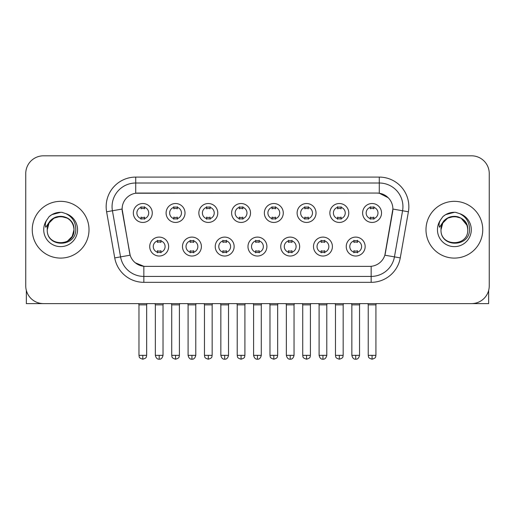 <?xml version="1.0" encoding="UTF-8"?>
<svg xmlns="http://www.w3.org/2000/svg" width="515" height="515" viewBox="0 0 515 515"><rect width="100%" height="100%" fill="white"/><g stroke="black" fill="none" stroke-linecap="round" stroke-linejoin="round"><path stroke-width="0.77" d="M201.397 246.563A9.457 9.457 0 0 1 191.934 256.019A9.457 9.457 0 0 1 182.477 246.563A9.457 9.457 0 0 1 191.934 237.106A9.457 9.457 0 0 1 201.397 246.563M186.024 246.563A5.91 5.91 0 0 0 191.934 252.472A5.91 5.91 0 0 0 197.85 246.563A5.91 5.91 0 0 0 191.934 240.653A5.91 5.91 0 0 0 186.024 246.563M234.145 246.563A9.457 9.457 0 0 1 224.688 256.019A9.457 9.457 0 0 1 215.231 246.563A9.457 9.457 0 0 1 224.688 237.106A9.457 9.457 0 0 1 234.145 246.563M218.778 246.563A5.91 5.91 0 0 0 224.688 252.472A5.91 5.91 0 0 0 230.598 246.563A5.91 5.91 0 0 0 224.688 240.653A5.91 5.91 0 0 0 218.778 246.563M266.899 246.563A9.457 9.457 0 0 1 257.442 256.019A9.457 9.457 0 0 1 247.979 246.563A9.457 9.457 0 0 1 257.442 237.106A9.457 9.457 0 0 1 266.899 246.563M251.526 246.563A5.91 5.91 0 0 0 257.442 252.472A5.91 5.91 0 0 0 263.352 246.563A5.91 5.91 0 0 0 257.442 240.653A5.91 5.91 0 0 0 251.526 246.563M299.653 246.563A9.457 9.457 0 0 1 290.196 256.019A9.457 9.457 0 0 1 280.733 246.563A9.457 9.457 0 0 1 290.196 237.106A9.457 9.457 0 0 1 299.653 246.563M284.28 246.563A5.91 5.91 0 0 0 290.196 252.472A5.91 5.91 0 0 0 296.106 246.563A5.91 5.91 0 0 0 290.196 240.653A5.91 5.91 0 0 0 284.28 246.563M332.407 246.563A9.457 9.457 0 0 1 322.944 256.019A9.457 9.457 0 0 1 313.487 246.563A9.457 9.457 0 0 1 322.944 237.106A9.457 9.457 0 0 1 332.407 246.563M317.034 246.563A5.91 5.91 0 0 0 322.944 252.472A5.91 5.91 0 0 0 328.86 246.563A5.91 5.91 0 0 0 322.944 240.653A5.91 5.91 0 0 0 317.034 246.563M365.154 246.563A9.457 9.457 0 0 1 355.698 256.019A9.457 9.457 0 0 1 346.241 246.563A9.457 9.457 0 0 1 355.698 237.106A9.457 9.457 0 0 1 365.154 246.563M349.788 246.563A5.91 5.91 0 0 0 355.698 252.472A5.91 5.91 0 0 0 361.607 246.563A5.91 5.91 0 0 0 355.698 240.653A5.91 5.91 0 0 0 349.788 246.563M168.643 246.563A9.457 9.457 0 0 1 159.187 256.019A9.457 9.457 0 0 1 149.723 246.563A9.457 9.457 0 0 1 159.187 237.106A9.457 9.457 0 0 1 168.643 246.563M153.27 246.563A5.91 5.91 0 0 0 159.187 252.472A5.91 5.91 0 0 0 165.096 246.563A5.91 5.91 0 0 0 159.187 240.653A5.91 5.91 0 0 0 153.27 246.563M185.02 212.985A9.457 9.457 0 0 1 175.557 222.441A9.457 9.457 0 0 1 166.1 212.985A9.457 9.457 0 0 1 175.557 203.522A9.457 9.457 0 0 1 185.02 212.985M169.647 212.985A5.91 5.91 0 0 0 175.557 218.894A5.91 5.91 0 0 0 181.473 212.985A5.91 5.91 0 0 0 175.557 207.069A5.91 5.91 0 0 0 169.647 212.985M217.774 212.985A9.457 9.457 0 0 1 208.311 222.441A9.457 9.457 0 0 1 198.854 212.985A9.457 9.457 0 0 1 208.311 203.522A9.457 9.457 0 0 1 217.774 212.985M202.401 212.985A5.91 5.91 0 0 0 208.311 218.894A5.91 5.91 0 0 0 214.227 212.985A5.91 5.91 0 0 0 208.311 207.069A5.91 5.91 0 0 0 202.401 212.985M250.522 212.985A9.457 9.457 0 0 1 241.065 222.441A9.457 9.457 0 0 1 231.608 212.985A9.457 9.457 0 0 1 241.065 203.522A9.457 9.457 0 0 1 250.522 212.985M235.155 212.985A5.91 5.91 0 0 0 241.065 218.894A5.91 5.91 0 0 0 246.975 212.985A5.91 5.91 0 0 0 241.065 207.069A5.91 5.91 0 0 0 235.155 212.985M283.276 212.985A9.457 9.457 0 0 1 273.819 222.441A9.457 9.457 0 0 1 264.356 212.985A9.457 9.457 0 0 1 273.819 203.522A9.457 9.457 0 0 1 283.276 212.985M267.903 212.985A5.91 5.91 0 0 0 273.819 218.894A5.91 5.91 0 0 0 279.729 212.985A5.91 5.91 0 0 0 273.819 207.069A5.91 5.91 0 0 0 267.903 212.985M316.03 212.985A9.457 9.457 0 0 1 306.567 222.441A9.457 9.457 0 0 1 297.11 212.985A9.457 9.457 0 0 1 306.567 203.522A9.457 9.457 0 0 1 316.03 212.985M300.657 212.985A5.91 5.91 0 0 0 306.567 218.894A5.91 5.91 0 0 0 312.483 212.985A5.91 5.91 0 0 0 306.567 207.069A5.91 5.91 0 0 0 300.657 212.985M348.784 212.985A9.457 9.457 0 0 1 339.321 222.441A9.457 9.457 0 0 1 329.864 212.985A9.457 9.457 0 0 1 339.321 203.522A9.457 9.457 0 0 1 348.784 212.985M333.411 212.985A5.91 5.91 0 0 0 339.321 218.894A5.91 5.91 0 0 0 345.237 212.985A5.91 5.91 0 0 0 339.321 207.069A5.91 5.91 0 0 0 333.411 212.985M381.531 212.985A9.457 9.457 0 0 1 372.075 222.441A9.457 9.457 0 0 1 362.618 212.985A9.457 9.457 0 0 1 372.075 203.522A9.457 9.457 0 0 1 381.531 212.985M366.165 212.985A5.91 5.91 0 0 0 372.075 218.894A5.91 5.91 0 0 0 377.984 212.985A5.91 5.91 0 0 0 372.075 207.069A5.91 5.91 0 0 0 366.165 212.985M152.266 212.985A9.457 9.457 0 0 1 142.81 222.441A9.457 9.457 0 0 1 133.346 212.985A9.457 9.457 0 0 1 142.81 203.522A9.457 9.457 0 0 1 152.266 212.985M136.893 212.985A5.91 5.91 0 0 0 142.81 218.894A5.91 5.91 0 0 0 148.719 212.985A5.91 5.91 0 0 0 142.81 207.069A5.91 5.91 0 0 0 136.893 212.985M114.736 257.906L106.605 211.787A29.561 29.561 0 0 1 135.715 177.096L379.285 177.096A29.561 29.561 0 0 1 408.395 211.787L400.264 257.906A29.561 29.561 0 0 1 371.154 282.329L143.846 282.329A29.561 29.561 0 0 1 114.736 257.906L130.147 255.189L122.358 211.794A15.965 15.965 0 0 1 138.078 193.061L376.922 193.061A15.965 15.965 0 0 1 392.642 211.794L385.342 253.18A15.965 15.965 0 0 1 369.622 266.371L145.378 266.371A15.965 15.965 0 0 1 129.658 253.18L122.113 209.051L112.424 210.764A23.645 23.645 0 0 1 135.715 183.012L379.285 183.012A23.645 23.645 0 0 1 402.576 210.764L394.445 256.876A23.645 23.645 0 0 1 371.154 276.42L143.846 276.42A23.645 23.645 0 0 1 120.555 256.876L112.424 210.764A23.645 23.645 0 0 1 112.064 206.657M32.252 229.716A28.377 28.377 0 0 0 60.628 258.092A28.377 28.377 0 0 0 89.011 229.716A28.377 28.377 0 0 0 60.628 201.339A28.377 28.377 0 0 0 32.252 229.716A28.377 28.377 0 0 0 60.628 258.092A28.377 28.377 0 0 0 89.011 229.716A28.377 28.377 0 0 0 60.628 201.339A28.377 28.377 0 0 0 32.252 229.716M425.989 229.716A28.377 28.377 0 0 0 454.372 258.092A28.377 28.377 0 0 0 482.748 229.716A28.377 28.377 0 0 0 454.372 201.339A28.377 28.377 0 0 0 425.989 229.716A28.377 28.377 0 0 0 454.372 258.092A28.377 28.377 0 0 0 482.748 229.716A28.377 28.377 0 0 0 454.372 201.339A28.377 28.377 0 0 0 425.989 229.716M135.715 177.096L135.715 193.234L376.922 193.061L379.285 193.234L388.207 197.734M122.113 209.019L122.293 206.657M369.622 266.371L145.378 266.371M143.846 282.329L143.846 266.294L135.323 262.805M408.395 211.787L392.887 209.051L384.853 255.189L400.264 257.906M385.342 253.18L385.246 253.683M129.754 253.683L129.658 253.18M489.25 173.549A17.735 17.735 0 0 0 471.515 155.813L43.485 155.813A17.735 17.735 0 0 0 25.75 173.549L25.75 285.877A17.735 17.735 0 0 0 43.485 303.612L471.515 303.612A17.735 17.735 0 0 0 489.25 285.877L489.25 173.549L489.25 285.877M25.75 173.549L25.75 285.877M471.515 155.813L43.485 155.813M43.485 303.612L471.515 303.612M141.033 219.242L141.033 217.156A4.538 4.538 0 0 0 144.58 217.156L144.58 219.242M142.81 355.344L138.966 355.344C139.507 356.535 138.142 357.886 142.81 359.187L142.81 355.344L146.653 355.344L146.653 304.854L138.966 304.854L138.657 303.612M146.653 304.854L146.962 303.612M144.58 206.727L144.58 208.807A4.538 4.538 0 0 0 141.033 208.807L141.033 206.727M157.41 252.82L157.41 250.734A4.538 4.538 0 0 0 160.957 250.734L160.957 252.82M159.187 355.344L155.343 355.344C156.013 358.086 157.294 359.367 159.187 359.187L159.187 355.344L163.023 355.344L163.023 304.854L155.343 304.854L155.028 303.612M163.023 304.854L163.339 303.612M160.957 240.305L160.957 242.391A4.538 4.538 0 0 0 157.41 242.391L157.41 240.305M173.787 219.242L173.787 217.156A4.538 4.538 0 0 0 177.334 217.156L177.334 219.242M175.557 355.344L171.714 355.344C172.261 356.535 170.896 357.886 175.557 359.187L175.557 355.344L179.4 355.344L179.4 304.854L171.714 304.854L171.405 303.612M179.4 304.854L179.716 303.612M177.334 206.727L177.334 208.807A4.538 4.538 0 0 0 173.787 208.807L173.787 206.727M206.541 219.242L206.541 217.156A4.538 4.538 0 0 0 210.088 217.156L210.088 219.242M208.311 355.344L204.468 355.344C205.015 356.535 203.65 357.886 208.311 359.187L208.311 355.344L212.154 355.344L212.154 304.854L204.468 304.854L204.159 303.612M212.154 304.854L212.463 303.612M210.088 206.727L210.088 208.807A4.538 4.538 0 0 0 206.541 208.807L206.541 206.727M239.288 219.242L239.288 217.156A4.538 4.538 0 0 0 242.835 217.156L242.835 219.242M241.065 355.344L237.222 355.344C237.763 356.535 236.398 357.886 241.065 359.187L241.065 355.344L244.908 355.344L244.908 304.854L237.222 304.854L236.913 303.612M244.908 304.854L245.217 303.612M242.835 206.727L242.835 208.807A4.538 4.538 0 0 0 239.288 208.807L239.288 206.727M272.042 219.242L272.042 217.156A4.538 4.538 0 0 0 275.589 217.156L275.589 219.242M273.819 355.344L269.976 355.344C270.517 356.535 269.152 357.886 273.819 359.187L273.819 355.344L277.662 355.344L277.662 304.854L269.976 304.854L269.667 303.612M277.662 304.854L277.971 303.612M275.589 206.727L275.589 208.807A4.538 4.538 0 0 0 272.042 208.807L272.042 206.727M190.164 252.82L190.164 250.734A4.538 4.538 0 0 0 193.711 250.734L193.711 252.82M191.934 355.344L188.091 355.344C188.767 358.086 190.048 359.367 191.934 359.187L191.934 355.344L195.777 355.344L195.777 304.854L188.091 304.854L187.782 303.612M195.777 304.854L196.086 303.612M193.711 240.305L193.711 242.391A4.538 4.538 0 0 0 190.164 242.391L190.164 240.305M222.918 252.82L222.918 250.734A4.538 4.538 0 0 0 226.465 250.734L226.465 252.82M224.688 355.344L220.845 355.344C221.514 358.086 222.795 359.367 224.688 359.187L224.688 355.344L228.531 355.344L228.531 304.854L220.845 304.854L220.536 303.612M228.531 304.854L228.84 303.612M226.465 240.305L226.465 242.391A4.538 4.538 0 0 0 222.918 242.391L222.918 240.305M255.665 252.82L255.665 250.734A4.538 4.538 0 0 0 259.212 250.734L259.212 252.82M257.442 355.344L253.599 355.344C254.268 358.086 255.549 359.367 257.442 359.187L257.442 355.344L261.285 355.344L261.285 304.854L253.599 304.854L253.29 303.612M261.285 304.854L261.594 303.612M259.212 240.305L259.212 242.391A4.538 4.538 0 0 0 255.665 242.391L255.665 240.305M47.882 225.699L47.251 229.716C46.517 247.87 75.879 247.535 75.782 229.716C75.834 222.338 72.544 216.982 65.914 213.648L61.916 212.334C57.094 212.051 52.845 213.468 49.17 216.583L46.762 220.04C45.294 222.519 44.972 224.92 45.796 227.25L50.103 220.871C54.114 216.86 58.884 215.534 64.42 216.899A13.364 13.364 0 0 0 47.882 225.699M64.42 216.899C70.388 219.023 73.581 223.291 73.993 229.716C74.817 246.955 46.447 246.955 47.264 229.716C46.447 212.47 74.817 212.47 73.993 229.716L72.203 236.398L67.311 241.29M73.227 225.235C69.062 211.214 46.459 215.309 47.264 229.716L49.054 223.034L53.946 218.141L60.628 216.352L67.311 218.141M49.208 216.551L51.918 214.62L60.77 212.283L51.918 214.62L49.208 216.551L51.918 214.62L60.77 212.283L51.918 214.62L49.208 216.551M441.625 225.699L440.988 229.716C440.254 247.87 469.616 247.535 469.519 229.716C469.577 222.338 466.287 216.982 459.65 213.648L455.653 212.334C450.837 212.051 446.589 213.468 442.913 216.583L440.499 220.04C439.031 222.519 438.709 224.92 439.533 227.25L443.84 220.871C447.85 216.86 452.621 215.534 458.157 216.899A13.364 13.364 0 0 0 441.625 225.699M467.736 229.716C468.553 246.955 440.183 246.955 441.007 229.716C440.183 212.47 468.553 212.47 467.736 229.716C467.317 223.291 464.124 219.023 458.157 216.899M441.007 229.716L442.797 223.034L447.69 218.141L454.372 216.352L461.054 218.141L466.963 225.235M442.945 216.551L445.655 214.62L454.507 212.283L445.655 214.62L442.945 216.551L445.655 214.62L454.507 212.283L445.655 214.62L442.945 216.551M26.342 290.421L26.342 303.612L94.921 303.612M488.658 290.421L488.658 303.612L420.079 303.612M304.796 219.242L304.796 217.156A4.538 4.538 0 0 0 308.343 217.156L308.343 219.242M306.567 355.344L302.73 355.344C303.271 356.535 301.906 357.886 306.567 359.187L306.567 355.344L310.41 355.344L310.41 304.854L302.73 304.854L302.414 303.612M310.41 304.854L310.725 303.612M308.343 206.727L308.343 208.807A4.538 4.538 0 0 0 304.796 208.807L304.796 206.727M337.55 219.242L337.55 217.156A4.538 4.538 0 0 0 341.097 217.156L341.097 219.242M339.321 355.344L335.477 355.344C336.025 356.535 334.66 357.886 339.321 359.187L339.321 355.344L343.164 355.344L343.164 304.854L335.477 304.854L335.168 303.612M343.164 304.854L343.473 303.612M341.097 206.727L341.097 208.807A4.538 4.538 0 0 0 337.55 208.807L337.55 206.727M370.298 219.242L370.298 217.156A4.538 4.538 0 0 0 373.845 217.156L373.845 219.242M372.075 355.344L368.231 355.344C368.772 356.535 367.407 357.886 372.075 359.187L372.075 355.344L375.918 355.344L375.918 304.854L368.231 304.854L367.922 303.612M375.918 304.854L376.227 303.612M373.845 206.727L373.845 208.807A4.538 4.538 0 0 0 370.298 208.807L370.298 206.727M288.419 252.82L288.419 250.734A4.538 4.538 0 0 0 291.966 250.734L291.966 252.82M290.196 355.344L286.353 355.344C287.022 358.086 288.303 359.367 290.196 359.187L290.196 355.344L294.039 355.344L294.039 304.854L286.353 304.854L286.037 303.612M294.039 304.854L294.348 303.612M291.966 240.305L291.966 242.391A4.538 4.538 0 0 0 288.419 242.391L288.419 240.305M321.173 252.82L321.173 250.734A4.538 4.538 0 0 0 324.72 250.734L324.72 252.82M322.944 355.344L319.1 355.344C319.776 358.086 321.057 359.367 322.944 359.187L322.944 355.344L326.787 355.344L326.787 304.854L319.1 304.854L318.791 303.612M326.787 304.854L327.096 303.612M324.72 240.305L324.72 242.391A4.538 4.538 0 0 0 321.173 242.391L321.173 240.305M353.927 252.82L353.927 250.734A4.538 4.538 0 0 0 357.474 250.734L357.474 252.82M355.698 355.344L351.854 355.344C352.524 358.086 353.805 359.367 355.698 359.187L355.698 355.344L359.541 355.344L359.541 304.854L351.854 304.854L351.545 303.612M359.541 304.854L359.85 303.612M357.474 240.305L357.474 242.391A4.538 4.538 0 0 0 353.927 242.391L353.927 240.305M379.285 177.096L379.285 193.234M371.154 266.294L371.154 282.329M106.605 211.787L112.424 210.764M46.762 220.04A16.911 16.911 0 0 0 60.628 246.627A16.911 16.911 0 0 0 65.914 213.648M440.499 220.04A16.911 16.911 0 0 0 454.372 246.627A16.911 16.911 0 0 0 459.65 213.648M138.966 355.344L138.966 304.854M146.653 355.344C146.106 356.535 147.47 357.886 142.81 359.187M155.343 355.344L155.343 304.854M163.023 355.344C162.354 358.086 161.073 359.367 159.187 359.187M171.714 355.344L171.714 304.854M179.4 355.344C178.859 356.535 180.224 357.886 175.557 359.187M204.468 355.344L204.468 304.854M212.154 355.344C211.614 356.535 212.978 357.886 208.311 359.187M237.222 355.344L237.222 304.854M244.908 355.344C244.368 356.535 245.726 357.886 241.065 359.187M269.976 355.344L269.976 304.854M277.662 355.344C277.115 356.535 278.48 357.886 273.819 359.187M188.091 355.344L188.091 304.854M195.777 355.344C195.108 358.086 193.827 359.367 191.934 359.187M220.845 355.344L220.845 304.854M228.531 355.344C227.862 358.086 226.581 359.367 224.688 359.187M253.599 355.344L253.599 304.854M261.285 355.344C260.616 358.086 259.335 359.367 257.442 359.187M302.73 355.344L302.73 304.854M310.41 355.344C309.869 356.535 311.234 357.886 306.567 359.187M335.477 355.344L335.477 304.854M343.164 355.344C342.623 356.535 343.988 357.886 339.321 359.187M368.231 355.344L368.231 304.854M375.918 355.344C375.377 356.535 376.735 357.886 372.075 359.187M286.353 355.344L286.353 304.854M294.039 355.344C293.363 358.086 292.082 359.367 290.196 359.187M319.1 355.344L319.1 304.854M326.787 355.344C326.117 358.086 324.836 359.367 322.944 359.187M351.854 355.344L351.854 304.854M359.541 355.344C358.871 358.086 357.59 359.367 355.698 359.187"/></g></svg>
